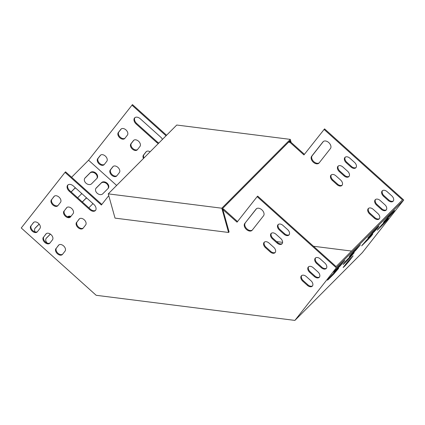<?xml version="1.0" encoding="UTF-8"?>
<svg xmlns="http://www.w3.org/2000/svg" width="425" height="425" viewBox="0 0 425 425"><rect width="100%" height="100%" fill="white"/><g stroke="black" fill="none" stroke-linecap="round" stroke-linejoin="round"><path stroke-width="0.64" d="M113.273 166.34L110.803 169.474A4.388 2.906 -135.1 0 0 111.945 174.388A4.388 2.906 -135.1 0 0 116.902 175.727M100.698 155.04L98.228 158.174A4.388 2.906 -135.1 0 0 99.37 163.088A4.388 2.906 -135.1 0 0 104.327 164.427M342.173 185.146A4.388 2.906 44.9 0 1 337.551 184.099L332.892 179.913A4.388 2.906 44.9 0 1 331.346 174.818M379.435 218.625A4.388 2.906 44.9 0 1 374.813 217.579L370.154 213.393A4.388 2.906 44.9 0 1 368.603 208.303M349.127 176.317A4.388 2.906 44.9 0 1 344.505 175.27L339.846 171.084A4.388 2.906 44.9 0 1 338.3 165.989M386.389 209.796A4.388 2.906 44.9 0 1 381.767 208.749L377.108 204.563A4.388 2.906 44.9 0 1 375.557 199.468M356.081 167.482A4.388 2.906 44.9 0 1 351.459 166.435L346.8 162.249A4.388 2.906 44.9 0 1 345.254 157.16M319.186 162.844A5.015 3.32 44.9 0 1 313.507 161.357A5.015 3.32 44.9 0 1 312.178 155.72L323.43 141.429M393.343 200.967A4.388 2.906 44.9 0 1 388.721 199.915L384.062 195.734A4.388 2.906 44.9 0 1 382.511 190.639M294.892 320.408L362.318 252.636L403.75 200.016L336.324 267.787L294.892 320.408L96.172 295.295L21.25 227.97L65.036 172.364L101.373 205.015L108.752 195.643M116.636 185.443L88.559 160.214L132.462 104.593L166.579 135.246M289.096 141.658L290.503 141.838L304.412 154.333M288.564 142.194L289.972 142.37L303.944 154.923L324.572 128.871L403.75 200.016M134.948 117.603A5.015 3.32 -135.1 0 0 136.685 123.468L157.181 141.886A5.015 3.32 -135.1 0 0 158.854 143.012M121.3 128.871L118.835 132.005A4.388 2.906 -135.1 0 0 119.978 136.919A4.388 2.906 -135.1 0 0 124.934 138.258M133.875 140.17L131.41 143.305A4.388 2.906 -135.1 0 0 132.552 148.219A4.388 2.906 -135.1 0 0 137.509 149.558M146.45 151.47L143.985 154.604A4.388 2.906 -135.1 0 0 144.001 157.941M119.367 172.593L116.795 175.865A4.388 2.906 44.9 0 1 116.647 176.03A4.388 2.906 44.9 0 1 111.605 175.111A4.388 2.906 44.9 0 1 110.272 170.005L112.848 166.733A4.388 2.906 44.9 0 1 112.997 166.568A4.388 2.906 44.9 0 1 118.033 167.487A4.388 2.906 44.9 0 1 119.367 172.593M106.792 161.293L104.221 164.565A4.388 2.906 44.9 0 1 104.072 164.73A4.388 2.906 44.9 0 1 99.03 163.811A4.388 2.906 44.9 0 1 97.697 158.706L100.273 155.433A4.388 2.906 44.9 0 1 100.422 155.268A4.388 2.906 44.9 0 1 105.458 156.188A4.388 2.906 44.9 0 1 106.792 161.293M337.02 184.631A4.388 2.906 -135.1 0 0 341.934 185.438A4.388 2.906 -135.1 0 0 340.627 180.051L335.968 175.87A4.388 2.906 -135.1 0 0 331.054 175.063A4.388 2.906 -135.1 0 0 332.361 180.45L337.02 184.631L337.551 184.099M374.282 218.115A4.388 2.906 -135.1 0 0 379.196 218.923A4.388 2.906 -135.1 0 0 377.883 213.536L373.23 209.35A4.388 2.906 -135.1 0 0 368.31 208.542A4.388 2.906 -135.1 0 0 369.623 213.929L374.282 218.115L374.813 217.579M343.974 175.801A4.388 2.906 -135.1 0 0 348.888 176.609A4.388 2.906 -135.1 0 0 347.581 171.222L342.922 167.036A4.388 2.906 -135.1 0 0 338.008 166.228A4.388 2.906 -135.1 0 0 339.315 171.615L343.974 175.801L344.505 175.27M381.236 209.281A4.388 2.906 -135.1 0 0 386.15 210.088A4.388 2.906 -135.1 0 0 384.837 204.701L380.184 200.515A4.388 2.906 -135.1 0 0 375.264 199.713A4.388 2.906 -135.1 0 0 376.577 205.094L381.236 209.281L381.767 208.749M350.928 166.972A4.388 2.906 -135.1 0 0 355.842 167.774A4.388 2.906 -135.1 0 0 354.535 162.393L349.876 158.206A4.388 2.906 -135.1 0 0 344.962 157.399A4.388 2.906 -135.1 0 0 346.269 162.786L350.928 166.972L351.459 166.435M330.438 148.553A5.015 3.32 -135.1 0 0 328.913 142.72A5.015 3.32 -135.1 0 0 323.154 141.668A5.015 3.32 -135.1 0 0 322.984 141.86L311.652 156.251A5.015 3.32 -135.1 0 0 313.172 162.084A5.015 3.32 -135.1 0 0 318.931 163.136A5.015 3.32 -135.1 0 0 319.101 162.945L330.438 148.553M388.19 200.451A4.388 2.906 -135.1 0 0 393.104 201.259A4.388 2.906 -135.1 0 0 391.792 195.872L387.138 191.686A4.388 2.906 -135.1 0 0 382.224 190.878A4.388 2.906 -135.1 0 0 383.531 196.265L388.19 200.451L388.721 199.915M351.549 251.063L313.48 246.25M282.604 242.351L276.59 241.591M324.041 129.407L402.475 199.883L336.106 266.587L257.678 196.106L257.146 196.642L336.324 267.787M131.936 105.129L166.048 135.782M158.323 143.544A5.015 3.32 44.9 0 1 156.65 142.417L136.159 124.004A5.015 3.32 44.9 0 1 134.661 117.847A5.015 3.32 44.9 0 1 140.277 118.772L160.772 137.185A5.015 3.32 44.9 0 1 162.451 139.395M127.399 135.123L124.823 138.396A4.388 2.906 44.9 0 1 124.674 138.566A4.388 2.906 44.9 0 1 119.637 137.642A4.388 2.906 44.9 0 1 118.304 132.536L120.881 129.264A4.388 2.906 44.9 0 1 121.029 129.099A4.388 2.906 44.9 0 1 126.066 130.018A4.388 2.906 44.9 0 1 127.399 135.123M139.974 146.423L137.397 149.696A4.388 2.906 44.9 0 1 137.254 149.866A4.388 2.906 44.9 0 1 132.212 148.941A4.388 2.906 44.9 0 1 130.879 143.836L133.455 140.563A4.388 2.906 44.9 0 1 133.604 140.399A4.388 2.906 44.9 0 1 138.64 141.318A4.388 2.906 44.9 0 1 139.974 146.423M143.469 158.477A4.388 2.906 44.9 0 1 143.453 155.136L146.03 151.863A4.388 2.906 44.9 0 1 146.179 151.698A4.388 2.906 44.9 0 1 150.121 151.783M55.951 248.54A4.388 2.906 -135.1 0 0 57.285 253.645A4.388 2.906 -135.1 0 0 62.326 254.564A4.388 2.906 -135.1 0 0 62.47 254.4L65.046 251.127A4.388 2.906 -135.1 0 0 63.713 246.022A4.388 2.906 -135.1 0 0 58.677 245.103A4.388 2.906 -135.1 0 0 58.528 245.268L56.482 248.009A4.388 2.906 -135.1 0 0 57.625 252.923A4.388 2.906 -135.1 0 0 62.581 254.262M43.377 237.24A4.388 2.906 -135.1 0 0 44.71 242.346A4.388 2.906 -135.1 0 0 49.752 243.265A4.388 2.906 -135.1 0 0 49.895 243.1L52.472 239.827A4.388 2.906 -135.1 0 0 51.138 234.722A4.388 2.906 -135.1 0 0 46.102 233.803A4.388 2.906 -135.1 0 0 45.953 233.968L43.908 236.709A4.388 2.906 -135.1 0 0 45.05 241.623A4.388 2.906 -135.1 0 0 50.007 242.962M30.802 225.941A4.388 2.906 -135.1 0 0 32.135 231.046A4.388 2.906 -135.1 0 0 37.172 231.965A4.388 2.906 -135.1 0 0 37.32 231.8L39.897 228.528A4.388 2.906 -135.1 0 0 38.563 223.423A4.388 2.906 -135.1 0 0 33.527 222.503A4.388 2.906 -135.1 0 0 33.378 222.668L31.333 225.409A4.388 2.906 -135.1 0 0 32.475 230.323A4.388 2.906 -135.1 0 0 37.432 231.662M269.073 243.105L273.727 247.292A4.388 2.906 44.9 0 1 275.039 252.673A4.388 2.906 44.9 0 1 270.125 251.871L265.466 247.685A4.388 2.906 44.9 0 1 264.159 242.298A4.388 2.906 44.9 0 1 269.073 243.105M306.329 276.585L310.988 280.771A4.388 2.906 44.9 0 1 312.301 286.158A4.388 2.906 44.9 0 1 307.381 285.35L302.728 281.164A4.388 2.906 44.9 0 1 301.415 275.777A4.388 2.906 44.9 0 1 306.329 276.585M276.027 234.271L280.686 238.457A4.388 2.906 44.9 0 1 281.993 243.844A4.388 2.906 44.9 0 1 277.079 243.036L272.42 238.85A4.388 2.906 44.9 0 1 271.113 233.463A4.388 2.906 44.9 0 1 276.027 234.271M313.283 267.755L317.942 271.936A4.388 2.906 44.9 0 1 319.255 277.323A4.388 2.906 44.9 0 1 314.335 276.516L309.682 272.335A4.388 2.906 44.9 0 1 308.369 266.948A4.388 2.906 44.9 0 1 313.283 267.755M282.981 225.441L287.64 229.627A4.388 2.906 44.9 0 1 288.947 235.014A4.388 2.906 44.9 0 1 284.033 234.207L279.374 230.021A4.388 2.906 44.9 0 1 278.067 224.634A4.388 2.906 44.9 0 1 282.981 225.441M244.752 223.486L256.089 209.095A5.015 3.32 44.9 0 1 256.254 208.903A5.015 3.32 44.9 0 1 262.012 209.955A5.015 3.32 44.9 0 1 263.537 215.788L252.206 230.185A5.015 3.32 44.9 0 1 252.036 230.377A5.015 3.32 44.9 0 1 246.277 229.319A5.015 3.32 44.9 0 1 244.752 223.486L256.535 208.664M320.243 258.921L324.897 263.107A4.388 2.906 44.9 0 1 326.209 268.494A4.388 2.906 44.9 0 1 321.289 267.686L316.636 263.5A4.388 2.906 44.9 0 1 315.323 258.113A4.388 2.906 44.9 0 1 320.243 258.921M222.865 209.578L237.049 222.163L257.146 196.642M73.382 186.007A5.015 3.32 -135.1 0 0 67.766 185.082A5.015 3.32 -135.1 0 0 69.259 191.239L89.755 209.653A5.015 3.32 -135.1 0 0 95.37 210.577A5.015 3.32 -135.1 0 0 93.877 204.42L73.382 186.007M51.409 199.771A4.388 2.906 -135.1 0 0 52.742 204.877A4.388 2.906 -135.1 0 0 57.779 205.801A4.388 2.906 -135.1 0 0 57.928 205.631L60.504 202.364A4.388 2.906 -135.1 0 0 59.171 197.258A4.388 2.906 -135.1 0 0 54.129 196.334A4.388 2.906 -135.1 0 0 53.98 196.504L51.94 199.24A4.388 2.906 -135.1 0 0 53.077 204.154A4.388 2.906 -135.1 0 0 58.034 205.493M63.984 211.071A4.388 2.906 -135.1 0 0 65.317 216.176A4.388 2.906 -135.1 0 0 70.353 217.101A4.388 2.906 -135.1 0 0 70.502 216.931L73.079 213.663A4.388 2.906 -135.1 0 0 71.745 208.558A4.388 2.906 -135.1 0 0 66.704 207.634A4.388 2.906 -135.1 0 0 66.56 207.804L64.515 210.54A4.388 2.906 -135.1 0 0 65.652 215.454A4.388 2.906 -135.1 0 0 70.608 216.792M76.558 222.371A4.388 2.906 -135.1 0 0 77.892 227.476A4.388 2.906 -135.1 0 0 82.928 228.4A4.388 2.906 -135.1 0 0 83.077 228.23L85.653 224.963A4.388 2.906 -135.1 0 0 84.32 219.858A4.388 2.906 -135.1 0 0 79.284 218.933A4.388 2.906 -135.1 0 0 79.135 219.103L77.09 221.839A4.388 2.906 -135.1 0 0 78.232 226.753A4.388 2.906 -135.1 0 0 83.188 228.092M58.953 244.874L56.482 248.009M46.373 233.575L43.908 236.709M33.798 222.275L31.333 225.409M275.278 252.381A4.388 2.906 44.9 0 1 270.656 251.334L265.997 247.148A4.388 2.906 44.9 0 1 264.446 242.059M312.54 285.866A4.388 2.906 44.9 0 1 307.913 284.814L303.259 280.633A4.388 2.906 44.9 0 1 301.707 275.538M282.232 243.552A4.388 2.906 44.9 0 1 277.61 242.505L272.951 238.319A4.388 2.906 44.9 0 1 271.405 233.224M319.494 277.031A4.388 2.906 44.9 0 1 314.867 275.984L310.213 271.798A4.388 2.906 44.9 0 1 308.662 266.703M289.186 234.717A4.388 2.906 44.9 0 1 284.564 233.67L279.905 229.484A4.388 2.906 44.9 0 1 278.359 224.395M252.291 230.079A5.015 3.32 44.9 0 1 246.612 228.597A5.015 3.32 44.9 0 1 245.283 222.955M326.448 268.202A4.388 2.906 44.9 0 1 321.821 267.155L317.167 262.969A4.388 2.906 44.9 0 1 315.616 257.874M65.036 172.364L65.567 171.833L101.841 204.425M222.689 208.957L223.608 209.073L237.517 221.568M68.053 184.838A5.015 3.32 -135.1 0 0 69.79 190.708L90.286 209.121A5.015 3.32 -135.1 0 0 95.614 210.285M54.405 196.106L51.94 199.24M66.98 207.405L64.515 210.54M79.555 218.705L77.09 221.839M71.193 191.962L74.359 188.774A4.388 3.283 -141.8 0 1 75.666 188.057M81.563 193.359A4.388 3.283 -141.8 0 1 81.26 194.145M82.37 202.008L85.542 198.82A4.388 3.283 -141.8 0 1 86.843 198.103M92.74 203.4A4.388 3.283 -141.8 0 1 92.438 204.191M46.086 238.473L50.41 234.127M95.864 188.445L101.134 183.143A4.388 3.283 -141.8 0 1 106.404 183.478A4.388 3.283 -141.8 0 1 108.03 188.519M84.681 178.399L89.957 173.102A4.388 3.283 -141.8 0 1 95.227 173.432A4.388 3.283 -141.8 0 1 96.852 178.473M34.908 228.427L39.201 224.118M67.841 216.915A4.388 3.283 -141.8 0 1 70.454 216.893M81.733 193.513A4.388 3.283 -141.8 0 1 81.483 193.901A4.388 3.283 -141.8 0 1 81.292 194.113L77.653 197.768M71.134 191.914L74.773 188.254A4.388 3.283 -141.8 0 1 75.379 187.802M92.91 203.554A4.388 3.283 -141.8 0 1 92.661 203.942A4.388 3.283 -141.8 0 1 92.469 204.154L88.83 207.814M82.312 201.955L85.951 198.294A4.388 3.283 -141.8 0 1 86.557 197.848M47.218 243.079A4.388 3.283 -141.8 0 1 46.277 238.197A4.388 3.283 -141.8 0 1 46.463 237.984L50.347 234.085M108.067 188.482L102.76 193.816A4.388 3.283 -141.8 0 1 97.32 193.348A4.388 3.283 -141.8 0 1 96.05 188.174A4.388 3.283 -141.8 0 1 96.236 187.956L101.548 182.623A4.388 3.283 -141.8 0 1 106.988 183.09A4.388 3.283 -141.8 0 1 108.258 188.27A4.388 3.283 -141.8 0 1 108.067 188.482M88.559 160.214L71.602 177.252M96.889 178.436L91.582 183.775A4.388 3.283 -141.8 0 1 86.142 183.303A4.388 3.283 -141.8 0 1 84.873 178.128A4.388 3.283 -141.8 0 1 85.058 177.916L90.371 172.577A4.388 3.283 -141.8 0 1 95.811 173.049A4.388 3.283 -141.8 0 1 97.081 178.224A4.388 3.283 -141.8 0 1 96.889 178.436M35.174 231.944A4.388 3.283 -141.8 0 1 35.094 228.156A4.388 3.283 -141.8 0 1 35.286 227.938L39.153 224.055M67.559 216.803A4.388 3.283 -141.8 0 1 70.933 216.389M353.972 251.143L360.411 244.832L355.672 250.383L350.365 255.722L349.233 256.7L350.79 254.617L353.972 251.143M374.255 231.71L367.816 238.021L372.55 232.464L377.862 227.131L378.994 226.153L377.437 228.23L374.255 231.71L373.756 231.258M347.788 258.995L354.227 252.678L349.493 258.235L344.181 263.574L343.049 264.547L344.606 262.469L347.788 258.995M368.071 239.562L361.632 245.873L366.371 240.316L371.678 234.982L372.81 234.005L371.253 236.082L368.071 239.562L367.572 239.11M343.761 266.656L347.878 261.423L353.138 255.823L348.404 261.986L345.217 265.636L343.15 267.591L343.761 266.656M332.191 274.667L338.635 268.356L333.896 273.913L328.583 279.246L327.457 280.224L329.014 278.147L332.191 274.667M338.374 266.815L344.813 260.504L340.074 266.061L334.767 271.394L333.636 272.372L335.192 270.295L338.374 266.815M383.669 223.885L377.23 230.196L381.963 224.639L387.276 219.305L388.408 218.328L386.851 220.405L383.669 223.885L383.169 223.433M389.853 216.033L383.408 222.344L388.147 216.792L393.454 211.453L394.586 210.481L393.029 212.558L389.853 216.033L389.348 215.581M290.503 141.838L289.972 142.37M223.077 209.605L223.608 209.073M290.291 139.379L176.747 125.03L108.258 193.864L221.802 208.213L290.291 139.379L291.136 142.402M108.258 193.864L115.026 218.121L228.57 232.464L221.802 208.213M228.57 232.464L229.102 231.933L222.567 208.526L289.993 140.755L290.291 141.812M384.54 221.372L384.258 221.117M378.362 229.218L378.08 228.969M340.074 266.061L339.575 265.609M334.767 271.394L334.486 271.145M333.896 273.913L333.391 273.461M328.583 279.246L328.302 278.997M348.404 261.986L347.836 261.476M362.764 244.896L362.483 244.641M349.493 258.235L348.989 257.784M344.181 263.574L343.899 263.319M368.948 237.044L368.666 236.794M355.672 250.383L355.172 249.937M350.365 255.722L350.083 255.468M316.636 263.5L317.167 262.969M321.289 267.686L321.821 267.155M383.531 196.265L384.062 195.734M256.089 209.095L256.445 208.733M322.984 141.86L323.34 141.498M311.652 156.251L312.178 155.72M279.374 230.021L279.905 229.484M284.033 234.207L284.564 233.67M346.269 162.786L346.8 162.249M309.682 272.335L310.213 271.798M314.335 276.516L314.867 275.984M376.577 205.094L377.108 204.563M272.42 238.85L272.951 238.319M277.079 243.036L277.61 242.505M339.315 171.615L339.846 171.084M302.728 281.164L303.259 280.633M307.381 285.35L307.913 284.814M369.623 213.929L370.154 213.393M265.466 247.685L265.997 247.148M270.125 251.871L270.656 251.334M332.361 180.45L332.892 179.913M84.708 178.362L85.058 177.916M89.957 173.102L90.371 172.577M95.885 188.408L96.236 187.956M101.134 183.143L101.548 182.623M34.935 228.39L35.286 227.938M46.112 238.43L46.463 237.984M85.542 198.82L85.951 198.294M74.359 188.774L74.773 188.254M89.755 209.653L90.286 209.121M69.259 191.239L69.79 190.708M136.159 124.004L136.685 123.468M156.65 142.417L157.181 141.886M33.378 222.668L33.692 222.355M97.697 158.706L98.228 158.174M100.273 155.433L100.587 155.12M53.98 196.504L54.299 196.185M118.304 132.536L118.835 132.005M120.881 129.264L121.194 128.95M45.953 233.968L46.267 233.654M110.272 170.005L110.803 169.474M112.848 166.733L113.162 166.419M66.56 207.804L66.874 207.485M130.879 143.836L131.41 143.305M133.455 140.563L133.769 140.25M58.528 245.268L58.841 244.954M79.135 219.103L79.448 218.785M143.453 155.136L143.985 154.604M146.03 151.863L146.343 151.55"/></g></svg>
